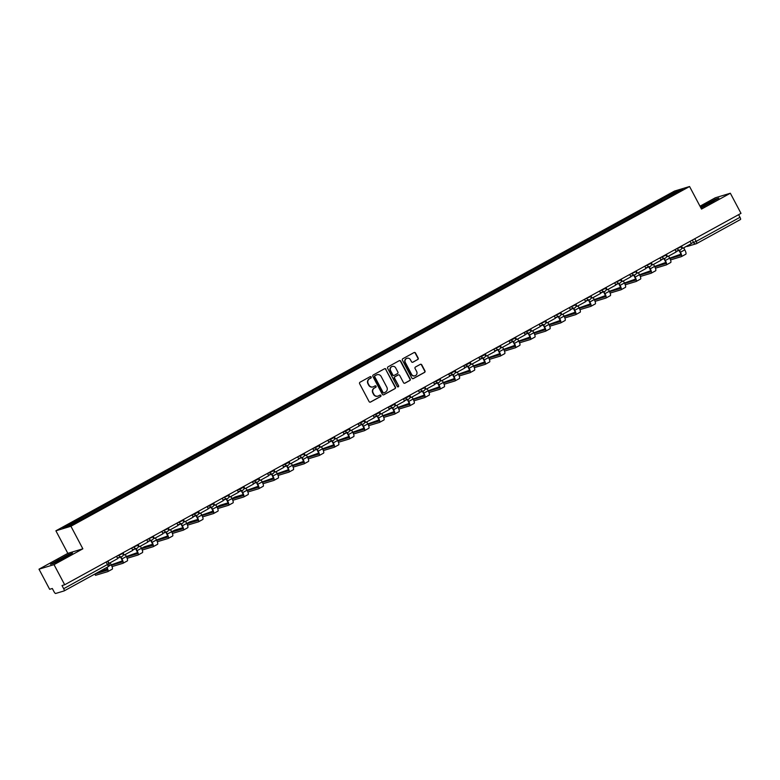 <?xml version="1.0" encoding="UTF-8"?>
<svg xmlns="http://www.w3.org/2000/svg" width="780" height="780" viewBox="0 0 780 780"><rect width="100%" height="100%" fill="white"/><g stroke="black" fill="none" stroke-linecap="round" stroke-linejoin="round"><path stroke-width="1.17" d="M371.173 376.994A0.79 0.76 73.2 0 0 370.139 376.662L360.048 382.21A1.121 1.082 73.2 0 0 359.629 383.721L369.086 401.583A1.121 1.082 73.2 0 0 370.558 402.061L380.65 396.513A0.79 0.76 73.2 0 0 380.055 395.07A0.79 0.76 73.2 0 0 379.918 395.128L378.612 395.84A3.598 3.461 73.2 0 1 373.893 394.339L373.103 392.847A3.598 3.461 73.2 0 1 374.459 388.001L375.765 387.29A0.79 0.76 73.2 0 0 375.17 385.837A0.79 0.76 73.2 0 0 375.034 385.895L373.727 386.617A3.598 3.461 73.2 0 1 368.998 385.106L368.219 383.614A3.598 3.461 73.2 0 1 369.574 378.768L370.88 378.056A0.79 0.76 73.2 0 0 371.173 376.994M372.928 386.929A3.598 3.461 73.2 0 1 368.706 385.193L367.916 383.711A3.598 3.461 73.2 0 1 369.272 378.865L370.578 378.144A0.79 0.76 73.2 0 0 370.139 376.672M370.207 402.178A1.121 1.082 73.2 0 0 370.266 402.148L380.348 396.61A0.79 0.76 73.2 0 0 379.909 395.128M377.822 396.152A3.598 3.461 73.2 0 1 373.591 394.427L372.801 392.935A3.598 3.461 73.2 0 1 374.156 388.099L375.463 387.377A0.79 0.76 73.2 0 0 375.024 385.895M417.748 359.551A1.121 1.082 73.2 0 0 418.168 358.04L415.516 353.028A1.121 1.082 73.2 0 0 414.043 352.56L402.841 358.712A1.121 1.082 73.2 0 0 402.412 360.223L411.869 378.095A1.121 1.082 73.2 0 0 413.351 378.563L424.554 372.411A1.121 1.082 73.2 0 0 424.973 370.9L421.775 364.845A1.121 1.082 73.2 0 0 420.293 364.367L415.496 367A1.121 1.082 73.2 0 0 415.077 368.521L416.666 371.524A3.013 2.896 73.2 0 1 414.999 375.794A3.013 2.896 73.2 0 1 411.587 374.312L405.356 362.544A3.013 2.896 73.2 0 1 407.023 358.273A3.013 2.896 73.2 0 1 410.436 359.755L411.479 361.715A1.121 1.082 73.2 0 0 412.952 362.193L417.446 359.648A1.121 1.082 73.2 0 0 417.875 358.127L415.214 353.116A1.121 1.082 73.2 0 0 414.092 352.531M82.856 548.808L67.831 553.351L39 569.185L54.025 564.642L82.856 548.808L70.921 526.256L689.569 186.518L701.512 209.069L730.343 193.235L741 213.359L64.681 584.766L62.02 585.566L63.677 588.705L108.839 563.755M54.025 564.642L64.681 584.766M385.983 369.252A1.121 1.082 73.2 0 0 384.511 368.774L373.298 374.936A1.121 1.082 73.2 0 0 372.879 376.447L382.337 394.31A1.121 1.082 73.2 0 0 383.809 394.787L395.021 388.625A1.121 1.082 73.2 0 0 395.44 387.114L385.681 369.34A1.121 1.082 73.2 0 0 384.56 368.755M388.069 366.824L399.272 360.672A1.121 1.082 73.2 0 1 400.754 361.14L410.212 379.002A1.121 1.082 73.2 0 1 409.783 380.523L404.986 383.156A1.121 1.082 73.2 0 1 403.514 382.678L399.682 375.433A1.121 1.082 73.2 0 0 398.2 374.965L395.021 376.711A1.121 1.082 73.2 0 0 394.592 378.222L398.59 385.769A0.79 0.76 73.2 0 1 398.151 386.89A0.79 0.76 73.2 0 1 397.264 386.5L387.64 368.335A1.121 1.082 73.2 0 1 388.069 366.824M39 569.185L49.657 589.309L52.318 588.5L53.976 591.64A2.291 0.614 -118.8 0 0 55.643 593.483L64.145 590.908A2.291 0.614 -118.8 0 0 64.184 590.889A2.291 0.614 -118.8 0 0 63.677 588.705M67.831 553.351L55.897 530.8L674.544 191.061L689.569 186.518M730.343 193.235L715.318 197.779L699.992 206.203M738.611 214.675L739.996 217.298A2.291 0.614 61.2 0 1 740.503 219.492A2.291 0.614 61.2 0 1 740.474 219.502L696.706 243.535A2.291 0.614 -118.8 0 0 696.169 241.371L739.996 217.298M662.21 200.489L661.342 199.543L677.606 190.622L682.646 189.091L667.105 197.808L84.825 517.559L67.87 526.705L62.819 528.226L79.072 519.304L79.823 520.133M661.342 199.543L79.072 519.304M70.921 526.256L55.897 530.8M69.176 554.053L50.495 564.31L53.849 563.297L64.857 557.661L72.52 553.039L69.313 554.317M700.937 207.977L718.848 198.11L715.494 199.124L700.499 207.158M661.294 200.996L660.64 199.758M677.479 191.929L677.606 190.622M383.458 394.904A1.121 1.082 73.2 0 0 383.506 394.875L394.719 388.723A1.121 1.082 73.2 0 0 395.138 387.202L385.681 369.34M375.082 375.745A0.79 0.76 73.2 0 0 374.78 376.808L383.087 392.486A0.79 0.76 73.2 0 0 384.121 392.818L385.495 392.067A3.598 3.461 73.2 0 0 386.851 387.221L381.176 376.496A3.598 3.461 73.2 0 0 376.457 374.995L374.78 375.843A0.79 0.76 73.2 0 0 374.478 376.896L374.78 376.808M383.819 392.915A0.79 0.76 73.2 0 1 382.785 392.584L374.478 376.896M376.945 374.77A3.598 3.461 73.2 0 0 376.155 375.082L376.457 374.995M374.78 375.843L376.155 375.082M404.635 383.273A1.121 1.082 73.2 0 0 404.693 383.243L409.481 380.611A1.121 1.082 73.2 0 0 409.909 379.099L400.452 361.228A1.121 1.082 73.2 0 0 399.331 360.643M398.258 374.936A1.121 1.082 73.2 0 0 397.898 375.053L394.719 376.798A1.121 1.082 73.2 0 0 394.3 378.319L398.59 385.769M397.995 386.919A0.79 0.76 73.2 0 0 398.287 385.856M395.694 367.916A3.013 2.896 73.2 0 0 392.281 366.434A3.013 2.896 73.2 0 0 390.614 370.705L392.808 374.848A1.121 1.082 73.2 0 0 394.28 375.326L397.469 373.571A1.121 1.082 73.2 0 0 397.888 372.06L395.694 367.916M392.135 366.483A3.013 2.896 73.2 0 0 390.312 370.802L390.614 370.705M393.929 375.443A1.121 1.082 73.2 0 1 392.506 374.946L390.312 370.802M412.601 362.31A1.121 1.082 73.2 0 0 412.649 362.281L417.446 359.648M406.877 358.322A3.013 2.896 73.2 0 0 405.054 362.642L405.356 362.544M414.843 375.833A3.013 2.896 73.2 0 1 411.284 374.4L405.054 362.642M412.99 378.68A1.121 1.082 73.2 0 0 413.049 378.651L424.252 372.499A1.121 1.082 73.2 0 0 424.681 370.988L421.473 364.933A1.121 1.082 73.2 0 0 420.352 364.338M94.916 574.012L95.56 575.231M116.513 556.296L117.741 558.617L109.132 563.345L107.903 561.025M107.933 571.535L112.164 569.215A4.583 1.228 -118.8 0 0 112.232 569.185A4.583 1.228 -118.8 0 0 111.228 564.808L110.156 562.78M106.626 567.587A3.091 0.829 61.2 0 1 107.162 570.268A3.091 0.829 61.2 0 1 107.114 570.287L95.053 573.934M107.24 569.176L99.411 571.545M95.599 575.299L107.816 571.603A4.583 1.228 -118.8 0 0 107.874 571.574A4.583 1.228 -118.8 0 0 106.977 567.392M62.449 558.899L68.191 555.448L66.085 556.179L58.607 560.059L55.078 562.38L58.051 561.142M51.49 564.008L58.373 559.865L71.497 553.654M708.776 203.97L714.519 200.509L712.413 201.25L704.935 205.12L701.405 207.451L704.379 206.213M700.625 207.392L717.824 198.724M122.333 560.888L111.247 564.847M120.52 557.027L121.573 559.026A3.091 0.829 61.2 0 1 122.255 561.98A3.091 0.829 61.2 0 1 122.207 562L111.452 565.256M131.605 548.008L132.834 550.329L124.225 555.058L122.996 552.737M123.123 553.839L124.225 555.058M120.003 557.173L118.687 557.905M112.037 566.602L122.909 563.316A4.583 1.228 -118.8 0 0 122.977 563.287A4.583 1.228 -118.8 0 0 121.963 558.909L120.91 556.9M123.026 563.248L127.257 560.927A4.583 1.228 -118.8 0 0 127.325 560.898A4.583 1.228 -118.8 0 0 126.321 556.52L125.249 554.492M137.426 552.601L126.341 556.55M135.613 548.73L136.675 550.739A3.091 0.829 61.2 0 1 137.348 553.693A3.091 0.829 61.2 0 1 137.309 553.712L126.555 556.969M146.698 539.721L147.927 542.042L139.318 546.77L138.089 544.45M138.216 545.551L139.318 546.77M135.106 548.886L133.78 549.617M127.13 558.314L138.001 555.029A4.583 1.228 -118.8 0 0 138.07 554.999A4.583 1.228 -118.8 0 0 137.066 550.621L136.003 548.613M138.118 554.96L142.36 552.64A4.583 1.228 -118.8 0 0 142.418 552.611A4.583 1.228 -118.8 0 0 141.414 548.223L140.341 546.205M152.519 544.313L144.534 546.731L137.066 550.621M150.706 540.442L151.768 542.451A3.091 0.829 61.2 0 1 152.441 545.405A3.091 0.829 61.2 0 1 152.402 545.425L141.648 548.672M161.791 531.433L163.02 533.744L154.411 538.473L153.182 536.162M153.309 537.264L154.411 538.473M150.199 540.599L148.873 541.32M142.223 550.027L153.095 546.741A4.583 1.228 -118.8 0 0 153.163 546.712A4.583 1.228 -118.8 0 0 152.159 542.334L151.096 540.325M153.221 546.673L157.453 544.342A4.583 1.228 -118.8 0 0 157.511 544.323A4.583 1.228 -118.8 0 0 156.507 539.935L155.434 537.917M167.612 536.026L156.526 539.975M165.799 532.155L166.861 534.163A3.091 0.829 61.2 0 1 167.534 537.118A3.091 0.829 61.2 0 1 167.495 537.137L156.741 540.384M176.884 523.146L178.113 525.457L169.504 530.185L168.275 527.875M168.402 528.976L169.504 530.185M165.292 532.311L163.966 533.033M157.326 541.739L168.188 538.453A4.583 1.228 -118.8 0 0 168.256 538.424A4.583 1.228 -118.8 0 0 167.251 534.037L166.189 532.038M168.314 538.385L172.546 536.055A4.583 1.228 -118.8 0 0 172.604 536.035A4.583 1.228 -118.8 0 0 171.6 531.648L170.528 529.62M182.705 527.738L174.73 530.146L167.251 534.037M180.892 523.867L181.954 525.866A3.091 0.829 61.2 0 1 182.627 528.83A3.091 0.829 61.2 0 1 182.588 528.85L171.834 532.096M194.21 513.63L194.464 514.117L191.987 514.868L193.206 517.169L184.597 521.898L183.368 519.587M183.505 520.679L184.597 521.898M180.385 524.024L179.059 524.745M172.419 533.452L183.28 530.156A4.583 1.228 -118.8 0 0 183.349 530.137A4.583 1.228 -118.8 0 0 182.345 525.749L181.282 523.75M183.407 530.098L187.639 527.767A4.583 1.228 -118.8 0 0 187.697 527.738A4.583 1.228 -118.8 0 0 186.693 523.361L185.62 521.332M197.798 519.451L189.823 521.859L182.345 525.749M195.985 515.58L197.047 517.579A3.091 0.829 61.2 0 1 197.72 520.543A3.091 0.829 61.2 0 1 197.681 520.553L186.927 523.809M209.303 505.342L209.557 505.83L207.08 506.581L208.299 508.882L199.69 513.611L198.461 511.29M198.598 512.392L199.69 513.611M195.478 515.736L194.161 516.457M187.512 525.154L198.374 521.869A4.583 1.228 -118.8 0 0 198.442 521.849A4.583 1.228 -118.8 0 0 197.438 517.462L196.375 515.463M198.5 521.8L202.732 519.48A4.583 1.228 -118.8 0 0 202.8 519.451A4.583 1.228 -118.8 0 0 201.786 515.073L200.723 513.045M212.891 511.153L201.815 515.112M211.078 507.292L212.141 509.291A3.091 0.829 61.2 0 1 212.813 512.245A3.091 0.829 61.2 0 1 212.774 512.265L202.02 515.521M222.173 498.274L223.392 500.594L214.783 505.323L213.554 503.002M213.691 504.104L214.783 505.323M210.571 507.449L209.255 508.17M202.605 516.867L213.466 513.581A4.583 1.228 -118.8 0 0 213.535 513.552A4.583 1.228 -118.8 0 0 212.53 509.174L211.468 507.175M213.593 513.513L217.825 511.192A4.583 1.228 -118.8 0 0 217.893 511.163A4.583 1.228 -118.8 0 0 216.889 506.785L215.816 504.758M227.984 502.866L220.009 505.284L212.53 509.174M226.171 499.005L227.233 501.004A3.091 0.829 61.2 0 1 227.916 503.958A3.091 0.829 61.2 0 1 227.867 503.977L217.113 507.234M239.489 488.767L239.743 489.255L237.276 490.006L238.495 492.307L229.876 497.035L228.657 494.715M228.784 495.817L229.876 497.035M225.664 499.151L224.347 499.883M217.698 508.579L228.559 505.294A4.583 1.228 -118.8 0 0 228.628 505.264A4.583 1.228 -118.8 0 0 227.624 500.887L226.561 498.888M228.686 505.225L232.918 502.905A4.583 1.228 -118.8 0 0 232.986 502.876A4.583 1.228 -118.8 0 0 231.982 498.498L230.909 496.47M243.077 494.578L235.102 496.997L227.624 500.887M241.264 490.717L242.326 492.716A3.091 0.829 61.2 0 1 243.009 495.671A3.091 0.829 61.2 0 1 242.96 495.69L232.206 498.947M254.582 480.48L254.845 480.967L252.369 481.718L253.588 484.019L244.969 488.748L243.75 486.427M243.877 487.529L244.969 488.748M240.757 490.864L239.441 491.595M232.791 500.292L243.662 497.006A4.583 1.228 -118.8 0 0 243.721 496.977A4.583 1.228 -118.8 0 0 242.716 492.599L241.654 490.591M243.779 496.938L248.011 494.618A4.583 1.228 -118.8 0 0 248.079 494.588A4.583 1.228 -118.8 0 0 247.075 490.21L246.002 488.183M258.17 486.291L247.094 490.24M256.357 482.42L257.419 484.429A3.091 0.829 61.2 0 1 258.102 487.383A3.091 0.829 61.2 0 1 258.053 487.402L247.299 490.659M269.675 472.192L269.939 472.68L267.462 473.431L268.681 475.722L260.072 480.451L258.843 478.14M258.97 479.242L260.072 480.451M255.85 482.576L254.534 483.308M247.884 492.005L258.755 488.719A4.583 1.228 -118.8 0 0 258.814 488.69A4.583 1.228 -118.8 0 0 257.81 484.312L256.756 482.303M258.872 488.651L263.104 486.33A4.583 1.228 -118.8 0 0 263.172 486.301A4.583 1.228 -118.8 0 0 262.168 481.913L261.095 479.895M273.273 478.003L262.187 481.952M271.459 474.133L272.512 476.141A3.091 0.829 61.2 0 1 273.195 479.095A3.091 0.829 61.2 0 1 273.146 479.115L262.392 482.362M284.768 463.895L285.031 464.392L282.555 465.133L283.774 467.435L275.165 472.163L273.936 469.852M274.063 470.954L275.165 472.163M270.943 474.289L269.627 475.01M262.977 483.717L273.848 480.431A4.583 1.228 -118.8 0 0 273.907 480.402A4.583 1.228 -118.8 0 0 272.902 476.014L271.849 474.016M273.965 480.363L278.197 478.033A4.583 1.228 -118.8 0 0 278.265 478.013A4.583 1.228 -118.8 0 0 277.261 473.626L276.188 471.607M288.366 469.716L277.28 473.665M286.552 465.845L287.606 467.844A3.091 0.829 61.2 0 1 288.288 470.808A3.091 0.829 61.2 0 1 288.239 470.827L277.485 474.074M297.638 456.836L298.867 459.147L290.257 463.876L289.029 461.565M289.156 462.657L290.257 463.876M286.036 466.001L284.719 466.723M278.07 475.43L288.941 472.134A4.583 1.228 -118.8 0 0 289 472.115A4.583 1.228 -118.8 0 0 287.995 467.727L286.942 465.728M289.058 472.075L293.29 469.745A4.583 1.228 -118.8 0 0 293.358 469.716A4.583 1.228 -118.8 0 0 292.354 465.338L291.281 463.31M303.459 461.428L292.373 465.377M301.645 457.558L302.698 459.556A3.091 0.829 61.2 0 1 303.381 462.52A3.091 0.829 61.2 0 1 303.342 462.54L292.588 465.787M314.954 447.32L315.218 447.808L312.741 448.558L313.96 450.86L305.351 455.588L304.122 453.277M304.249 454.369L305.351 455.588M301.129 457.714L299.812 458.435M293.163 467.132L304.034 463.846A4.583 1.228 -118.8 0 0 304.102 463.827A4.583 1.228 -118.8 0 0 303.098 459.44L302.035 457.441M304.151 463.778L308.383 461.458A4.583 1.228 -118.8 0 0 308.451 461.428A4.583 1.228 -118.8 0 0 307.447 457.051L306.374 455.023M318.552 453.141L307.466 457.09M316.738 449.27L317.801 451.269A3.091 0.829 61.2 0 1 318.474 454.223A3.091 0.829 61.2 0 1 318.435 454.243L307.681 457.499M330.047 439.033L330.31 439.52L327.834 440.271L329.053 442.572L320.444 447.301L319.215 444.98M319.342 446.082L320.444 447.301M316.231 449.426L314.906 450.148M308.256 458.845L319.127 455.559A4.583 1.228 -118.8 0 0 319.195 455.53A4.583 1.228 -118.8 0 0 318.191 451.152L317.128 449.153M319.254 455.491L323.485 453.17A4.583 1.228 -118.8 0 0 323.544 453.141A4.583 1.228 -118.8 0 0 322.54 448.763L321.467 446.735M333.645 444.844L322.559 448.802M331.831 440.983L332.894 442.981A3.091 0.829 61.2 0 1 333.567 445.936A3.091 0.829 61.2 0 1 333.528 445.955L322.774 449.212M345.15 430.745L345.404 431.233L342.927 431.983L344.146 434.284L335.536 439.013L334.308 436.693M334.435 437.794L335.536 439.013M331.325 441.139L329.998 441.86M323.359 450.557L334.22 447.272A4.583 1.228 -118.8 0 0 334.288 447.242A4.583 1.228 -118.8 0 0 333.284 442.865L332.221 440.866M334.347 447.203L338.578 444.883A4.583 1.228 -118.8 0 0 338.637 444.853A4.583 1.228 -118.8 0 0 337.633 440.476L336.56 438.448M348.738 436.556L337.652 440.515M346.924 432.695L347.987 434.694A3.091 0.829 61.2 0 1 348.66 437.648A3.091 0.829 61.2 0 1 348.621 437.668L337.867 440.924M360.243 422.458L360.497 422.945L358.02 423.696L359.239 425.997L350.63 430.726L349.401 428.405M349.537 429.507L350.63 430.726M346.418 432.841L345.091 433.573M338.452 442.27L349.313 438.984A4.583 1.228 -118.8 0 0 349.381 438.955A4.583 1.228 -118.8 0 0 348.377 434.577L347.315 432.569M349.44 438.916L353.671 436.595A4.583 1.228 -118.8 0 0 353.73 436.566A4.583 1.228 -118.8 0 0 352.726 432.188L351.653 430.16M363.831 428.269L352.745 432.218M362.017 424.398L363.08 426.406A3.091 0.829 61.2 0 1 363.753 429.361A3.091 0.829 61.2 0 1 363.714 429.38L352.96 432.637M375.336 414.17L375.59 414.658L373.113 415.409L374.332 417.709L365.723 422.438L364.494 420.118M364.63 421.219L365.723 422.438M361.51 424.554L360.194 425.285M353.545 433.982L364.406 430.697A4.583 1.228 -118.8 0 0 364.474 430.667A4.583 1.228 -118.8 0 0 363.47 426.29L362.407 424.281M364.533 430.628L368.764 428.308A4.583 1.228 -118.8 0 0 368.823 428.279A4.583 1.228 -118.8 0 0 367.819 423.891L366.746 421.873M378.924 419.981L367.848 423.93M377.11 416.11L378.173 418.119A3.091 0.829 61.2 0 1 378.846 421.073A3.091 0.829 61.2 0 1 378.807 421.093L368.053 424.34M390.429 405.883L390.683 406.37L388.216 407.111L389.425 409.412L380.815 414.141L379.587 411.83M379.723 412.932L380.815 414.141M376.603 416.267L375.287 416.988M368.638 425.695L379.499 422.409A4.583 1.228 -118.8 0 0 379.567 422.38A4.583 1.228 -118.8 0 0 378.563 418.002L377.5 415.994M379.626 422.341L383.857 420.01A4.583 1.228 -118.8 0 0 383.926 419.991A4.583 1.228 -118.8 0 0 382.921 415.603L381.849 413.585M394.017 411.694L382.941 415.642M392.203 407.823L393.266 409.831A3.091 0.829 61.2 0 1 393.949 412.786A3.091 0.829 61.2 0 1 393.9 412.805L383.146 416.052M405.522 397.585L405.776 398.083L403.309 398.824L404.527 401.125L395.909 405.853L394.69 403.543M394.816 404.644L395.909 405.853M391.697 407.979L390.38 408.7M383.731 417.407L394.592 414.122A4.583 1.228 -118.8 0 0 394.66 414.092A4.583 1.228 -118.8 0 0 393.656 409.705L392.594 407.706M394.719 414.053L398.95 411.723A4.583 1.228 -118.8 0 0 399.019 411.703A4.583 1.228 -118.8 0 0 398.014 407.316L396.942 405.288M409.11 403.406L398.034 407.355M407.296 399.535L408.359 401.534A3.091 0.829 61.2 0 1 409.042 404.498A3.091 0.829 61.2 0 1 408.993 404.518L398.239 407.764M418.392 390.526L419.62 392.837L411.002 397.566L409.783 395.255M409.909 396.347L411.002 397.566M406.79 399.691L405.473 400.413M398.824 409.12L409.695 405.824A4.583 1.228 -118.8 0 0 409.753 405.805A4.583 1.228 -118.8 0 0 408.749 401.417L407.686 399.418M409.812 405.766L414.043 403.435A4.583 1.228 -118.8 0 0 414.112 403.406A4.583 1.228 -118.8 0 0 413.107 399.029L412.035 397M424.203 395.119L413.127 399.067M422.389 391.248L423.452 393.247A3.091 0.829 61.2 0 1 424.135 396.211A3.091 0.829 61.2 0 1 424.086 396.22L413.332 399.477M435.708 381.01L435.971 381.498L433.495 382.249L434.714 384.55L426.104 389.279L424.876 386.958M425.002 388.06L426.104 389.279M421.882 391.404L420.566 392.125M413.917 400.822L424.788 397.537A4.583 1.228 -118.8 0 0 424.846 397.507A4.583 1.228 -118.8 0 0 423.842 393.13L422.789 391.131M424.905 397.469L429.136 395.148A4.583 1.228 -118.8 0 0 429.205 395.119A4.583 1.228 -118.8 0 0 428.2 390.741L427.128 388.713M439.296 386.822L428.22 390.78M437.492 382.96L438.545 384.959A3.091 0.829 61.2 0 1 439.228 387.913A3.091 0.829 61.2 0 1 439.179 387.933L428.425 391.19M450.801 372.723L451.064 373.21L448.588 373.961L449.806 376.262L441.197 380.991L439.969 378.671M440.095 379.772L441.197 380.991M436.976 383.116L435.659 383.838M429.01 392.535L439.881 389.249A4.583 1.228 -118.8 0 0 439.94 389.22A4.583 1.228 -118.8 0 0 438.935 384.842L437.882 382.844M439.998 389.181L444.229 386.86A4.583 1.228 -118.8 0 0 444.298 386.831A4.583 1.228 -118.8 0 0 443.293 382.453L442.221 380.425M454.399 378.534L443.313 382.493M452.585 374.673L453.638 376.672A3.091 0.829 61.2 0 1 454.321 379.626A3.091 0.829 61.2 0 1 454.272 379.645L443.518 382.902M465.894 364.435L466.157 364.923L463.681 365.674L464.899 367.975L456.29 372.703L455.062 370.383M455.188 371.485L456.29 372.703M452.069 374.819L450.752 375.55M444.103 384.248L454.974 380.962A4.583 1.228 -118.8 0 0 455.032 380.933A4.583 1.228 -118.8 0 0 454.028 376.555L452.975 374.556M455.091 380.894L459.322 378.573A4.583 1.228 -118.8 0 0 459.391 378.544A4.583 1.228 -118.8 0 0 458.386 374.166L457.314 372.138M469.492 370.247L458.406 374.195M467.678 366.376L468.731 368.384A3.091 0.829 61.2 0 1 469.414 371.339A3.091 0.829 61.2 0 1 469.375 371.358L458.611 374.615M480.987 356.148L481.25 356.635L478.774 357.386L479.993 359.687L471.383 364.416L470.155 362.096M470.281 363.197L471.383 364.416M467.161 366.532L465.845 367.263M459.196 375.96L470.067 372.674A4.583 1.228 -118.8 0 0 470.135 372.645A4.583 1.228 -118.8 0 0 469.131 368.267L468.068 366.259M470.184 372.606L474.415 370.285A4.583 1.228 -118.8 0 0 474.484 370.256A4.583 1.228 -118.8 0 0 473.479 365.869L472.407 363.851M484.585 361.959L473.499 365.908M482.771 358.088L483.834 360.097A3.091 0.829 61.2 0 1 484.507 363.051A3.091 0.829 61.2 0 1 484.468 363.07L473.714 366.327M493.857 349.079L495.085 351.39L486.476 356.119L485.248 353.808M485.374 354.91L486.476 356.119M482.264 358.244L480.938 358.966M474.289 367.673L485.16 364.387A4.583 1.228 -118.8 0 0 485.228 364.357A4.583 1.228 -118.8 0 0 484.224 359.98L483.161 357.971M485.287 364.319L489.518 361.988A4.583 1.228 -118.8 0 0 489.577 361.969A4.583 1.228 -118.8 0 0 488.572 357.581L487.5 355.563M499.678 353.671L488.592 357.62M497.864 349.801L498.927 351.809A3.091 0.829 61.2 0 1 499.6 354.764A3.091 0.829 61.2 0 1 499.561 354.783L488.806 358.03M511.183 339.563L511.436 340.06L508.96 340.802L510.178 343.102L501.569 347.831L500.341 345.52M500.467 346.622L501.569 347.831M497.357 349.957L496.031 350.678M489.392 359.385L500.253 356.099A4.583 1.228 -118.8 0 0 500.321 356.07A4.583 1.228 -118.8 0 0 499.317 351.683L498.254 349.684M500.38 356.031L504.611 353.701A4.583 1.228 -118.8 0 0 504.67 353.681A4.583 1.228 -118.8 0 0 503.666 349.294L502.593 347.266M514.771 345.384L503.685 349.333M512.957 341.513L514.02 343.512A3.091 0.829 61.2 0 1 514.693 346.476A3.091 0.829 61.2 0 1 514.654 346.495L503.9 349.742M526.276 331.276L526.529 331.763L524.053 332.514L525.271 334.815L516.662 339.544L515.434 337.233M515.57 338.325L516.662 339.544M512.45 341.669L511.124 342.391M504.484 351.098L515.346 347.802A4.583 1.228 -118.8 0 0 515.414 347.782A4.583 1.228 -118.8 0 0 514.41 343.395L513.347 341.396M515.473 347.744L519.704 345.413A4.583 1.228 -118.8 0 0 519.763 345.384A4.583 1.228 -118.8 0 0 518.758 341.006L517.686 338.978M529.864 337.096L518.778 341.045M528.05 333.226L529.113 335.224A3.091 0.829 61.2 0 1 529.786 338.189A3.091 0.829 61.2 0 1 529.747 338.198L518.992 341.455M539.146 324.207L540.365 326.527L531.755 331.256L530.527 328.936M530.663 330.037L531.755 331.256M527.543 333.382L526.217 334.103M519.577 342.8L530.439 339.514A4.583 1.228 -118.8 0 0 530.507 339.495A4.583 1.228 -118.8 0 0 529.503 335.107L528.44 333.109M530.566 339.446L534.797 337.126A4.583 1.228 -118.8 0 0 534.856 337.096A4.583 1.228 -118.8 0 0 533.851 332.719L532.779 330.691M544.957 328.809L533.871 332.758M543.143 324.938L544.206 326.937A3.091 0.829 61.2 0 1 544.879 329.891A3.091 0.829 61.2 0 1 544.84 329.911L534.085 333.167M554.239 315.919L555.457 318.24L546.848 322.969L545.62 320.648M545.756 321.75L546.848 322.969M542.636 325.094L541.32 325.816M534.67 334.513L545.532 331.227A4.583 1.228 -118.8 0 0 545.6 331.198A4.583 1.228 -118.8 0 0 544.596 326.82L543.533 324.821M545.659 331.159L549.89 328.838A4.583 1.228 -118.8 0 0 549.958 328.809A4.583 1.228 -118.8 0 0 548.954 324.431L547.882 322.403M560.05 320.512L548.974 324.47M558.236 316.651L559.299 318.649A3.091 0.829 61.2 0 1 559.981 321.604A3.091 0.829 61.2 0 1 559.933 321.623L549.178 324.88M569.332 307.632L570.55 309.952L561.941 314.681L560.722 312.361M560.849 313.462L561.941 314.681M557.729 316.797L556.413 317.528M549.764 326.225L560.625 322.94A4.583 1.228 -118.8 0 0 560.693 322.91A4.583 1.228 -118.8 0 0 559.689 318.532L558.626 316.534M560.752 322.871L564.983 320.551A4.583 1.228 -118.8 0 0 565.051 320.522A4.583 1.228 -118.8 0 0 564.047 316.144L562.975 314.116M575.143 312.224L564.067 316.183M573.329 308.363L574.392 310.362A3.091 0.829 61.2 0 1 575.075 313.316A3.091 0.829 61.2 0 1 575.026 313.336L564.271 316.592M584.425 299.344L585.653 301.665L577.034 306.394L575.816 304.073M575.942 305.175L577.034 306.394M572.822 308.51L571.506 309.241M564.856 317.938L575.728 314.652A4.583 1.228 -118.8 0 0 575.786 314.623A4.583 1.228 -118.8 0 0 574.782 310.245L573.719 308.236M575.845 314.584L580.076 312.263A4.583 1.228 -118.8 0 0 580.144 312.234A4.583 1.228 -118.8 0 0 579.14 307.856L578.068 305.828M590.236 303.937L579.16 307.885M588.422 300.066L589.485 302.075A3.091 0.829 61.2 0 1 590.167 305.029A3.091 0.829 61.2 0 1 590.119 305.048L579.365 308.305M599.518 291.057L600.746 293.377L592.127 298.106L590.908 295.786M591.035 296.887L592.127 298.106M587.915 300.222L586.599 300.953M579.95 309.65L590.821 306.365A4.583 1.228 -118.8 0 0 590.879 306.335A4.583 1.228 -118.8 0 0 589.875 301.957L588.812 299.949M590.938 306.296L595.169 303.976A4.583 1.228 -118.8 0 0 595.237 303.947A4.583 1.228 -118.8 0 0 594.233 299.559L593.161 297.541M605.329 295.649L594.253 299.598M603.525 291.779L604.578 293.787A3.091 0.829 61.2 0 1 605.26 296.741A3.091 0.829 61.2 0 1 605.212 296.761L594.457 300.007M614.611 282.769L615.839 285.08L607.23 289.809L606.001 287.498M606.128 288.6L607.23 289.809M603.008 291.935L601.692 292.656M595.042 301.363L605.914 298.077A4.583 1.228 -118.8 0 0 605.972 298.048A4.583 1.228 -118.8 0 0 604.968 293.66L603.915 291.661M606.031 298.009L610.262 295.678A4.583 1.228 -118.8 0 0 610.331 295.659A4.583 1.228 -118.8 0 0 609.326 291.272L608.254 289.253M620.432 287.362L609.346 291.31M618.618 283.491L619.671 285.49A3.091 0.829 61.2 0 1 620.353 288.454A3.091 0.829 61.2 0 1 620.305 288.473L609.55 291.72M629.704 274.482L630.932 276.793L622.323 281.522L621.094 279.211M621.221 280.303L622.323 281.522M618.101 283.647L616.785 284.369M610.135 293.075L621.007 289.78A4.583 1.228 -118.8 0 0 621.065 289.76A4.583 1.228 -118.8 0 0 620.061 285.373L619.008 283.374M621.124 289.721L625.355 287.391A4.583 1.228 -118.8 0 0 625.423 287.362A4.583 1.228 -118.8 0 0 624.419 282.984L623.347 280.956M635.524 279.074L624.439 283.023M633.711 275.203L634.764 277.202A3.091 0.829 61.2 0 1 635.447 280.166A3.091 0.829 61.2 0 1 635.398 280.186L624.643 283.433M644.797 266.194L646.025 268.505L637.416 273.234L636.188 270.923M636.314 272.015L637.416 273.234M633.194 275.36L631.878 276.081M625.228 284.778L636.1 281.492A4.583 1.228 -118.8 0 0 636.158 281.473A4.583 1.228 -118.8 0 0 635.154 277.085L634.101 275.087M636.217 281.424L640.448 279.103A4.583 1.228 -118.8 0 0 640.517 279.074A4.583 1.228 -118.8 0 0 639.512 274.697L638.44 272.668M650.617 270.787L639.532 274.735M648.804 266.916L649.867 268.915A3.091 0.829 61.2 0 1 650.539 271.879A3.091 0.829 61.2 0 1 650.5 271.889L639.746 275.145M659.89 257.897L661.118 260.218L652.509 264.947L651.28 262.626M651.407 263.728L652.509 264.947M648.297 267.072L646.971 267.793M640.322 276.49L651.193 273.205A4.583 1.228 -118.8 0 0 651.261 273.175A4.583 1.228 -118.8 0 0 650.257 268.798L649.194 266.799M651.31 273.136L655.551 270.816A4.583 1.228 -118.8 0 0 655.609 270.787A4.583 1.228 -118.8 0 0 654.605 266.409L653.533 264.381M665.71 262.49L654.625 266.448M663.897 258.628L664.96 260.627A3.091 0.829 61.2 0 1 665.633 263.581A3.091 0.829 61.2 0 1 665.593 263.601L654.839 266.857M674.983 249.61L676.211 251.93L667.602 256.659L666.374 254.339M666.5 255.44L667.602 256.659M663.39 258.785L662.064 259.506M655.414 268.203L666.286 264.917A4.583 1.228 -118.8 0 0 666.354 264.888A4.583 1.228 -118.8 0 0 665.35 260.51L664.287 258.511M666.413 264.849L670.644 262.529A4.583 1.228 -118.8 0 0 670.702 262.499A4.583 1.228 -118.8 0 0 669.698 258.122L668.626 256.094M680.803 254.202L669.718 258.16M678.99 250.341L680.053 252.34A3.091 0.829 61.2 0 1 680.725 255.294A3.091 0.829 61.2 0 1 680.687 255.314L669.932 258.57M690.076 241.322L691.304 243.643L682.695 248.371L681.466 246.051M681.593 247.153L682.695 248.371M678.483 250.487L677.157 251.219M670.517 259.915L681.379 256.63A4.583 1.228 -118.8 0 0 681.447 256.601A4.583 1.228 -118.8 0 0 680.443 252.223L679.38 250.214M681.505 256.561L685.737 254.241A4.583 1.228 -118.8 0 0 685.795 254.212A4.583 1.228 -118.8 0 0 684.791 249.834L683.719 247.806M691.158 243.36L696.169 241.371L694.775 238.739M692.308 240.103L693.634 242.609A2.291 2.203 -106.8 0 0 696.228 243.74A2.291 2.291 0 0 0 696.676 243.555A2.291 0.614 -118.8 0 1 696.637 243.575A2.291 2.203 -106.8 0 1 696.228 243.74L687.726 246.314A2.291 2.203 -106.8 0 1 686.458 246.304M106.119 562.01L107.513 564.632A2.291 0.614 -118.8 0 1 108.01 566.826A2.291 0.614 -118.8 0 1 107.981 566.836L64.213 590.87M674.992 249.629L681.34 246.753M677.206 248.391L677.469 248.878A2.291 2.203 -106.8 0 0 680.072 250.01A2.291 2.291 0 0 0 681.428 246.743L681.154 246.226M659.899 257.917L666.247 255.04M662.113 256.678L662.376 257.166A2.291 2.203 -106.8 0 0 664.969 258.297A2.291 2.291 0 0 0 666.334 255.031L666.062 254.514M644.807 266.204L651.154 263.328M647.02 264.966L647.283 265.453A2.291 2.203 -106.8 0 0 649.876 266.584A2.291 2.291 0 0 0 651.242 263.318L650.968 262.802M629.713 274.492L636.061 271.625M631.927 273.253L632.19 273.751A2.291 2.203 -106.8 0 0 634.783 274.882A2.291 2.291 0 0 0 636.149 271.615L635.875 271.089M614.62 282.779L620.968 279.913M616.834 281.541L617.097 282.038A2.291 2.203 -106.8 0 0 619.691 283.169A2.291 2.291 0 0 0 621.056 279.903L620.783 279.377M599.527 291.077L605.875 288.2M601.741 289.838L602.004 290.326A2.291 2.203 -106.8 0 0 604.597 291.457A2.291 2.291 0 0 0 605.962 288.19L605.69 287.664M584.434 299.364L590.772 296.488M586.648 298.126L586.911 298.613A2.291 2.203 -106.8 0 0 589.505 299.744A2.291 2.291 0 0 0 590.87 296.478L590.587 295.961M569.341 307.651L575.679 304.775M571.555 306.413L571.808 306.901A2.291 2.203 -106.8 0 0 574.411 308.032A2.291 2.291 0 0 0 575.776 304.765L575.494 304.249M554.249 315.939L560.586 313.063M556.462 314.701L556.715 315.188A2.291 2.203 -106.8 0 0 559.318 316.319A2.291 2.291 0 0 0 560.683 313.053L560.401 312.536M539.146 324.226L545.493 321.35M541.369 322.988L541.622 323.476A2.291 2.203 -106.8 0 0 544.225 324.607A2.291 2.291 0 0 0 545.581 321.34L545.308 320.824M493.867 349.099L500.214 346.223M496.08 347.86L496.343 348.348A2.291 2.203 -106.8 0 0 498.947 349.479A2.291 2.291 0 0 0 500.302 346.213L500.029 345.686M418.402 390.536L424.739 387.66M420.615 389.298L420.878 389.785A2.291 2.203 -106.8 0 0 423.472 390.916A2.291 2.291 0 0 0 424.837 387.65L424.564 387.133M297.648 456.846L303.995 453.979M299.861 455.608L300.125 456.105A2.291 2.203 -106.8 0 0 302.718 457.236A2.291 2.291 0 0 0 304.083 453.97L303.81 453.443M222.183 498.293L228.52 495.417M224.396 497.055L224.65 497.543A2.291 2.203 -106.8 0 0 227.253 498.673A2.291 2.291 0 0 0 228.618 495.407L228.335 494.89M176.894 523.156L183.242 520.289M179.117 521.917L179.371 522.415A2.291 2.203 -106.8 0 0 181.974 523.546A2.291 2.291 0 0 0 183.329 520.279L183.056 519.753M161.801 531.453L168.149 528.577M164.014 530.215L164.278 530.702A2.291 2.203 -106.8 0 0 166.881 531.833A2.291 2.291 0 0 0 168.236 528.567L167.963 528.041M146.708 539.74L153.055 536.864M148.922 538.502L149.185 538.99A2.291 2.203 -106.8 0 0 151.778 540.121A2.291 2.291 0 0 0 153.143 536.855L152.87 536.338M131.615 548.028L137.963 545.152M133.828 546.79L134.092 547.277A2.291 2.203 -106.8 0 0 136.685 548.408A2.291 2.291 0 0 0 138.05 545.142L137.777 544.625M116.522 556.316L122.869 553.439M118.736 555.077L118.999 555.565A2.291 2.203 -106.8 0 0 121.592 556.696A2.291 2.291 0 0 0 122.957 553.429L122.684 552.913M122.002 556.53A2.291 2.203 -106.8 0 1 121.592 556.696L117.4 557.963M197.476 515.083A2.291 2.203 -106.8 0 1 194.464 514.117L198.334 511.992M212.57 506.795A2.291 2.203 -106.8 0 1 209.557 505.83L213.428 503.704M242.755 490.21A2.291 2.203 -106.8 0 1 239.743 489.255L243.614 487.13M257.849 481.923A2.291 2.203 -106.8 0 1 254.845 480.967L258.716 478.842M272.942 473.635A2.291 2.203 -106.8 0 1 269.939 472.68L273.809 470.555M288.035 465.348A2.291 2.203 -106.8 0 1 285.031 464.392L288.902 462.267M318.221 448.773A2.291 2.203 -106.8 0 1 315.218 447.808L319.088 445.682M333.314 440.485A2.291 2.203 -106.8 0 1 330.31 439.52L334.181 437.395M348.406 432.198A2.291 2.203 -106.8 0 1 345.404 431.233L349.274 429.107M363.5 423.901A2.291 2.203 -106.8 0 1 360.497 422.945L364.367 420.82M378.602 415.613A2.291 2.203 -106.8 0 1 375.59 414.658L379.46 412.532M393.695 407.326A2.291 2.203 -106.8 0 1 390.683 406.37L394.553 404.245M408.788 399.038A2.291 2.203 -106.8 0 1 405.776 398.083L409.646 395.957M438.974 382.463A2.291 2.203 -106.8 0 1 435.971 381.498L439.842 379.373M454.067 374.176A2.291 2.203 -106.8 0 1 451.064 373.21L454.935 371.085M469.16 365.878A2.291 2.203 -106.8 0 1 466.157 364.923L470.028 362.798M484.253 357.591A2.291 2.203 -106.8 0 1 481.25 356.635L485.121 354.51M514.439 341.016A2.291 2.203 -106.8 0 1 511.436 340.06L515.307 337.935M529.532 332.728A2.291 2.203 -106.8 0 1 526.529 331.763L530.4 329.648M137.095 548.233A2.291 2.203 -106.8 0 1 136.685 548.408L132.493 549.676M152.188 539.945A2.291 2.203 -106.8 0 1 151.778 540.121L147.586 541.388M167.281 531.658A2.291 2.203 -106.8 0 1 166.881 531.833L162.679 533.101M182.374 523.37A2.291 2.203 -106.8 0 1 181.974 523.546L177.772 524.813M227.662 498.508A2.291 2.203 -106.8 0 1 227.253 498.673L223.051 499.941M303.127 457.06A2.291 2.203 -106.8 0 1 302.718 457.236L298.526 458.503M423.881 390.751A2.291 2.203 -106.8 0 1 423.472 390.916L419.269 392.194M499.346 349.303A2.291 2.203 -106.8 0 1 498.947 349.479L494.744 350.747M544.635 324.441A2.291 2.203 -106.8 0 1 544.225 324.607L540.023 325.884M559.728 316.154A2.291 2.203 -106.8 0 1 559.318 316.319L555.116 317.587M574.821 307.866A2.291 2.203 -106.8 0 1 574.411 308.032L570.209 309.299M589.914 299.569A2.291 2.203 -106.8 0 1 589.505 299.744L585.302 301.012M605.007 291.281A2.291 2.203 -106.8 0 1 604.597 291.457L600.395 292.724M620.1 282.994A2.291 2.203 -106.8 0 1 619.691 283.169L615.498 284.437M635.193 274.706A2.291 2.203 -106.8 0 1 634.783 274.882L630.591 276.149M650.286 266.419A2.291 2.203 -106.8 0 1 649.876 266.584L645.684 267.862M665.379 258.131A2.291 2.203 -106.8 0 1 664.969 258.297L660.777 259.574M680.472 249.844A2.291 2.203 -106.8 0 1 680.072 250.01L675.87 251.277M108.771 566.153L111.228 564.808M121.963 558.909L126.321 556.52M152.159 542.334L156.507 539.935M197.438 517.462L201.786 515.073M242.716 492.599L247.075 490.21M257.81 484.312L262.168 481.913M272.902 476.014L277.261 473.626M287.995 467.727L292.354 465.338M303.098 459.44L307.447 457.051M318.191 451.152L322.54 448.763M333.284 442.865L337.633 440.476M348.377 434.577L352.726 432.188M363.47 426.29L367.819 423.891M378.563 418.002L382.921 415.603M393.656 409.705L398.014 407.316M408.749 401.417L413.107 399.029M423.842 393.13L428.2 390.741M438.935 384.842L443.293 382.453M454.028 376.555L458.386 374.166M469.131 368.267L473.479 365.869M484.224 359.98L488.572 357.581M499.317 351.683L503.666 349.294M514.41 343.395L518.758 341.006M529.503 335.107L533.851 332.719M544.596 326.82L548.954 324.431M559.689 318.532L564.047 316.144M574.782 310.245L579.14 307.856M589.875 301.957L594.233 299.559M604.968 293.66L609.326 291.272M620.061 285.373L624.419 282.984M635.154 277.085L639.512 274.697M650.257 268.798L654.605 266.409M665.35 260.51L669.698 258.122M680.443 252.223L684.791 249.834M198.149 511.466L198.422 511.982A2.291 2.291 0 0 1 197.067 515.249L192.865 516.526M213.242 503.178L213.525 503.695A2.291 2.291 0 0 1 212.16 506.961L207.958 508.238M243.428 486.603L243.711 487.12A2.291 2.291 0 0 1 242.346 490.386L238.144 491.654M258.531 478.315L258.804 478.832A2.291 2.291 0 0 1 257.439 482.098L253.237 483.366M273.624 470.018L273.897 470.545A2.291 2.291 0 0 1 272.532 473.811L268.34 475.078M288.717 461.731L288.99 462.257A2.291 2.291 0 0 1 287.625 465.523L283.433 466.791M318.903 445.156L319.176 445.673A2.291 2.291 0 0 1 317.811 448.939L313.619 450.216M333.996 436.868L334.269 437.385A2.291 2.291 0 0 1 332.914 440.651L328.712 441.928M349.089 428.581L349.362 429.098A2.291 2.291 0 0 1 348.007 432.364L343.805 433.631M364.182 420.293L364.455 420.81A2.291 2.291 0 0 1 363.1 424.076L358.898 425.344M379.275 412.006L379.548 412.523A2.291 2.291 0 0 1 378.193 415.789L373.99 417.056M394.368 403.709L394.651 404.235A2.291 2.291 0 0 1 393.286 407.501L389.084 408.769M409.461 395.421L409.744 395.947A2.291 2.291 0 0 1 408.379 399.214L404.177 400.481M439.657 378.846L439.93 379.363A2.291 2.291 0 0 1 438.565 382.629L434.372 383.906M454.75 370.558L455.023 371.075A2.291 2.291 0 0 1 453.658 374.341L449.465 375.609M469.843 362.271L470.116 362.788A2.291 2.291 0 0 1 468.751 366.054L464.558 367.322M484.936 353.983L485.209 354.5A2.291 2.291 0 0 1 483.844 357.767L479.651 359.034M515.122 337.399L515.395 337.925A2.291 2.291 0 0 1 514.039 341.191L509.837 342.459M530.215 329.111L530.488 329.638A2.291 2.291 0 0 1 529.133 332.894L524.93 334.171M107.591 561.2L108.937 563.745A2.291 2.291 0 0 1 108.01 566.826L64.184 590.889M740.503 219.492L696.676 243.555M686.419 246.324A2.291 2.291 0 0 0 687.726 246.314M94.838 574.06L95.501 575.308M107.874 571.574L112.232 569.185M122.977 563.287L127.325 560.898M138.07 554.999L142.418 552.611M153.163 546.712L157.511 544.323M168.256 538.424L172.604 536.035M183.349 530.137L187.697 527.738M198.442 521.849L202.8 519.451M213.535 513.552L217.893 511.163M228.628 505.264L232.986 502.876M243.721 496.977L248.079 494.588M258.814 488.69L263.172 486.301M273.907 480.402L278.265 478.013M289 472.115L293.358 469.716M304.102 463.827L308.451 461.428M319.195 455.53L323.544 453.141M334.288 447.242L338.637 444.853M349.381 438.955L353.73 436.566M364.474 430.667L368.823 428.279M379.567 422.38L383.926 419.991M394.66 414.092L399.019 411.703M409.753 405.805L414.112 403.406M424.846 397.507L429.205 395.119M439.94 389.22L444.298 386.831M455.032 380.933L459.391 378.544M470.135 372.645L474.484 370.256M485.228 364.357L489.577 361.969M500.321 356.07L504.67 353.681M515.414 347.782L519.763 345.384M530.507 339.495L534.856 337.096M545.6 331.198L549.958 328.809M560.693 322.91L565.051 320.522M575.786 314.623L580.144 312.234M590.879 306.335L595.237 303.947M605.972 298.048L610.331 295.659M621.065 289.76L625.423 287.362M636.158 281.473L640.517 279.074M651.261 273.175L655.609 270.787M666.354 264.888L670.702 262.499M681.447 256.601L685.795 254.212"/></g></svg>
